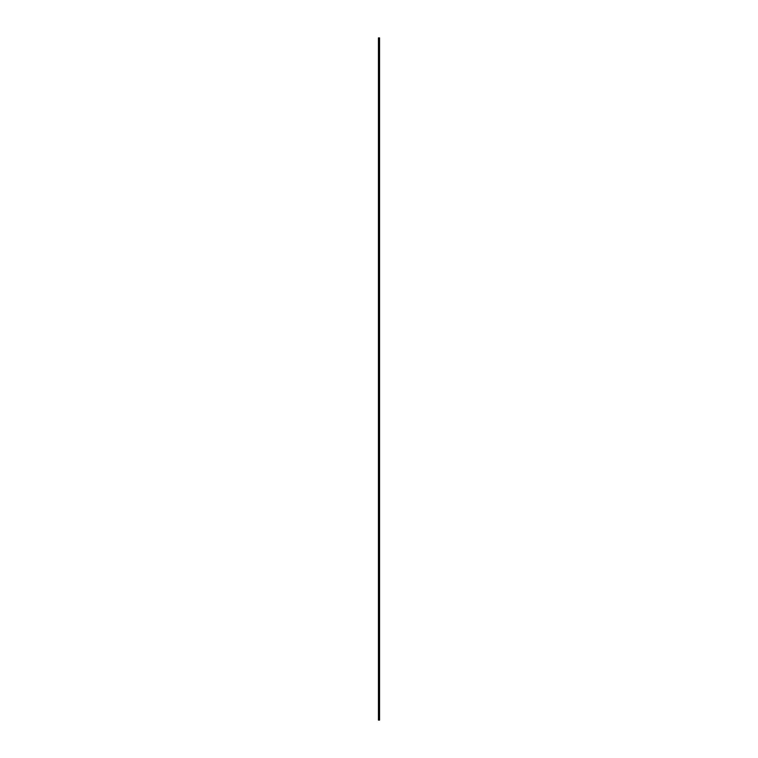 <?xml version="1.0" encoding="UTF-8"?>
<svg xmlns="http://www.w3.org/2000/svg" width="758" height="758" viewBox="0 0 758 758"><rect width="100%" height="100%" fill="white"/><g stroke="black" fill="none" stroke-linecap="round" stroke-linejoin="round"><path stroke-width="1.14" d="M378.45 40.098L379.55 40.098L379.55 37.9L378.45 37.9L378.45 717.902L379.55 717.902L379.55 720.1L378.45 720.1L378.45 717.902M379.55 40.098L379.55 717.902"/></g></svg>

